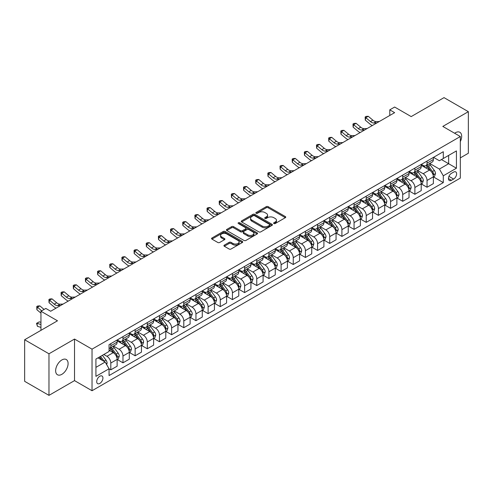 <?xml version="1.0" encoding="UTF-8"?>
<svg xmlns="http://www.w3.org/2000/svg" width="493" height="493" viewBox="0 0 493 493"><rect width="100%" height="100%" fill="white"/><g stroke="black" fill="none" stroke-linecap="round" stroke-linejoin="round"><path stroke-width="0.74" d="M273.868 223.539A0.943 0.548 0 0 0 275.205 223.539L285.355 217.678A1.35 0.783 0 0 0 285.749 217.13A1.35 0.783 0 0 0 285.355 216.575L268.161 206.653A1.35 0.783 0 0 0 266.251 206.653L256.107 212.514A0.943 0.548 0 0 0 255.83 212.896A0.943 0.548 0 0 0 256.107 213.284A0.943 0.548 0 0 0 257.445 213.284L258.757 212.526A4.32 2.496 0 0 1 264.87 212.526L266.3 213.352A4.32 2.496 0 0 1 267.563 215.114A4.32 2.496 0 0 1 266.3 216.883L264.988 217.641A0.943 0.548 0 0 0 264.71 218.023A0.943 0.548 0 0 0 264.988 218.411A0.943 0.548 0 0 0 266.325 218.411L267.637 217.653A4.32 2.496 0 0 1 273.751 217.653L275.18 218.479A4.32 2.496 0 0 1 276.45 220.248A4.32 2.496 0 0 1 275.18 222.01L273.868 222.768A0.943 0.548 0 0 0 273.59 223.156A0.943 0.548 0 0 0 273.868 223.539L273.868 222.768M61.865 374.329A8.806 5.084 120 0 0 67.621 366.57A8.806 5.084 120 0 0 66.272 359.514A8.806 5.084 120 0 0 61.865 359.952A8.806 5.084 120 0 0 56.116 367.71A8.806 5.084 120 0 0 57.465 374.766A8.806 5.084 120 0 0 61.865 374.329M460.32 141.583A8.806 5.084 120 0 0 459.858 132.278A8.806 5.084 120 0 0 455.458 132.716A8.806 5.084 120 0 0 454.638 133.252M99.814 383.431A4.406 2.545 120 0 0 102.692 379.555A4.406 2.545 120 0 0 102.02 376.023A4.406 2.545 120 0 0 99.814 376.239A4.406 2.545 120 0 0 96.942 380.121A4.406 2.545 120 0 0 97.614 383.653A4.406 2.545 120 0 0 99.814 383.431M224.321 245.144A1.35 0.783 0 0 0 223.927 245.693A1.35 0.783 0 0 0 224.321 246.241L229.146 249.027A1.35 0.783 0 0 0 231.057 249.027L242.328 242.519A1.35 0.783 0 0 0 242.722 241.971A1.35 0.783 0 0 0 242.328 241.422L225.135 231.494A1.35 0.783 0 0 0 223.224 231.494L211.953 238.002A1.35 0.783 0 0 0 211.559 238.55A1.35 0.783 0 0 0 211.953 239.105L217.783 242.47A1.35 0.783 0 0 0 219.693 242.47L224.512 239.684A1.35 0.783 0 0 0 224.913 239.13A1.35 0.783 0 0 0 224.512 238.581L221.628 236.911A3.611 2.089 0 0 1 220.568 235.438A3.611 2.089 0 0 1 222.799 233.509A3.611 2.089 0 0 1 226.737 233.959L238.051 240.498A3.611 2.089 0 0 1 239.111 241.971A3.611 2.089 0 0 1 236.88 243.899A3.611 2.089 0 0 1 232.942 243.443L231.057 242.359A1.35 0.783 0 0 0 229.146 242.359L224.321 245.144L224.321 246.241M460.32 157.883L468.35 153.249L468.35 111.677L444.027 97.632L411.187 116.588L394.64 107.043L389.778 109.847L394.64 112.657L50.68 311.243L45.812 308.433L40.95 311.243L40.95 330.347M48.973 353.795L48.973 395.368L74.517 380.621L74.517 339.055L48.973 353.795L24.65 339.751L57.49 320.795L40.95 311.243M74.517 339.055L92.031 349.161L460.32 136.53L460.32 178.102L92.031 390.733L92.031 349.161M468.35 111.677L442.806 126.424L460.32 136.53M258.85 231.883A1.35 0.783 0 0 0 260.76 231.883L272.031 225.375A1.35 0.783 0 0 0 272.426 224.82A1.35 0.783 0 0 0 272.031 224.272L254.838 214.344A1.35 0.783 0 0 0 252.927 214.344L241.656 220.852A1.35 0.783 0 0 0 241.262 221.4A1.35 0.783 0 0 0 241.656 221.955L258.85 231.883M238.741 223.742A0.943 0.548 0 0 1 239.703 223.877L239.703 222.756L257.18 232.844A1.35 0.783 0 0 1 257.574 233.399A1.35 0.783 0 0 1 257.18 233.947L245.908 240.455A1.35 0.783 0 0 1 243.998 240.455L226.805 230.527L231.63 227.766L231.63 226.638L226.805 229.424A1.35 0.783 0 0 0 226.41 229.978A1.35 0.783 0 0 0 226.805 230.527L226.805 229.424M231.63 227.766A1.35 0.783 0 0 1 233.54 227.766L233.54 226.638A1.35 0.783 0 0 0 231.63 226.638M233.54 226.638L240.51 230.669A1.35 0.783 0 0 0 242.42 230.669L245.625 228.82A1.35 0.783 0 0 0 246.019 228.265A1.35 0.783 0 0 0 245.625 227.717L238.365 223.526A0.943 0.548 0 0 1 238.088 223.138A0.943 0.548 0 0 1 238.674 222.633A0.943 0.548 0 0 1 239.703 222.756M48.973 395.368L24.65 381.323L24.65 339.751M453.609 172.094L451.471 173.326A4.264 2.465 120 0 0 448.679 177.086A4.264 2.465 120 0 0 449.333 180.506A4.264 2.465 120 0 0 451.471 180.296L453.609 179.058A4.264 2.465 120 0 0 456.395 175.298A4.264 2.465 120 0 0 455.742 171.884A4.264 2.465 120 0 0 453.609 172.094M433.513 157.347L439.405 160.743L443.293 158.499L443.293 151.702L109.058 344.669L109.058 351.466L95.925 359.052L95.925 376.356L109.058 368.77L109.058 375.567L443.293 182.601L443.293 175.804L439.405 169.062L429.73 163.473M443.293 158.499L456.432 150.913L456.432 168.218L443.293 175.804M74.517 380.621L92.031 390.733M389.778 109.847L389.778 115.467M441.445 159.566L448.648 163.725L448.648 155.406L456.432 150.913M439.405 169.062L448.648 163.725L456.432 168.218M95.925 367.365L105.169 362.028L97.965 357.869M109.058 368.826L110.814 369.836L110.814 363.039A5.503 3.18 -120 0 0 106.919 356.297L103.807 354.498M110.814 369.836L117.137 366.188L117.137 359.391A5.503 3.18 -120 0 0 113.242 352.649L109.058 350.233M117.285 359.526L122.973 362.817L122.973 356.02A5.503 3.18 -120 0 0 119.084 349.278L113.495 346.049M122.973 362.817L129.302 359.163L129.302 352.366A5.503 3.18 -120 0 0 125.407 345.624L117.137 340.848M129.443 352.507L135.137 355.792L135.137 348.995A5.503 3.18 -120 0 0 131.243 342.253L125.66 339.03M135.137 355.792L141.46 352.144L141.46 345.346A5.503 3.18 -120 0 0 137.572 338.605L129.302 333.829M141.608 345.482L147.302 348.773L147.302 341.976A5.503 3.18 -120 0 0 143.408 335.234L137.818 332.005M147.302 348.773L153.625 345.118L153.625 338.321A5.503 3.18 -120 0 0 149.73 331.579L141.46 326.804M153.773 338.463L159.461 341.748L159.461 334.95A5.503 3.18 -120 0 0 155.572 328.209L149.983 324.986M159.461 341.748L165.79 338.099L165.79 331.302A5.503 3.18 -120 0 0 161.895 324.56L153.625 319.784M165.931 331.438L171.626 334.729L171.626 327.931A5.503 3.18 -120 0 0 167.731 321.19L162.148 317.96M171.626 334.729L177.948 331.074L177.948 324.277A5.503 3.18 -120 0 0 174.06 317.535L165.79 312.759M178.096 324.419L183.79 327.703L183.79 320.906A5.503 3.18 -120 0 0 179.896 314.164L174.306 310.941M183.79 327.703L190.113 324.055L190.113 317.258A5.503 3.18 -120 0 0 186.218 310.516L177.948 305.74M190.261 317.393L195.949 320.684L195.949 313.887A5.503 3.18 -120 0 0 192.06 307.145L186.471 303.916M195.949 320.684L202.278 317.03L202.278 310.233A5.503 3.18 -120 0 0 198.383 303.491L190.113 298.715M202.42 310.374L208.114 313.659L208.114 306.862A5.503 3.18 -120 0 0 204.219 300.12L198.636 296.897M208.114 313.659L214.437 310.011L214.437 303.213A5.503 3.18 -120 0 0 210.548 296.472L202.278 291.696M214.584 303.349L220.279 306.64L220.279 299.843A5.503 3.18 -120 0 0 216.384 293.101L210.794 289.872M220.279 306.64L226.601 302.985L226.601 296.188A5.503 3.18 -120 0 0 222.707 289.446L214.437 284.671M226.749 296.33L232.437 299.615L232.437 292.817A5.503 3.18 -120 0 0 228.549 286.076L222.959 282.853M232.437 299.615L238.766 295.966L238.766 289.169A5.503 3.18 -120 0 0 234.871 282.427L226.601 277.651M238.908 289.305L244.602 292.596L244.602 285.798A5.503 3.18 -120 0 0 240.713 279.056L235.124 275.827M244.602 292.596L250.925 288.941L250.925 282.144A5.503 3.18 -120 0 0 247.036 275.402L238.766 270.626M251.073 282.286L256.767 285.57L256.767 278.773A5.503 3.18 -120 0 0 252.872 272.031L247.283 268.808M256.767 285.57L263.089 281.922L263.089 275.125A5.503 3.18 -120 0 0 259.201 268.383L250.925 263.607M263.237 275.26L268.925 278.551L268.925 271.754A5.503 3.18 -120 0 0 265.037 265.012L259.447 261.783M268.925 278.551L275.254 274.897L275.254 268.1A5.503 3.18 -120 0 0 271.36 261.358L263.089 256.582M275.396 268.241L281.09 271.526L281.09 264.729A5.503 3.18 -120 0 0 277.202 257.987L271.612 254.764M281.09 271.526L287.413 267.878L287.413 261.08A5.503 3.18 -120 0 0 283.524 254.339L275.254 249.563M287.561 261.216L293.255 264.507L293.255 257.71A5.503 3.18 -120 0 0 289.36 250.968L283.771 247.739M293.255 264.507L299.578 260.852L299.578 254.055A5.503 3.18 -120 0 0 295.689 247.313L287.413 242.538M299.726 254.197L305.42 257.482L305.42 250.684A5.503 3.18 -120 0 0 301.525 243.943L295.936 240.72M305.42 257.482L311.742 253.833L311.742 247.036A5.503 3.18 -120 0 0 307.848 240.294L299.578 235.518M311.89 247.172L317.578 250.462L317.578 243.665A5.503 3.18 -120 0 0 313.69 236.923L308.1 233.694M317.578 250.462L323.907 246.808L323.907 240.011A5.503 3.18 -120 0 0 320.012 233.269L311.742 228.493M324.049 240.153L329.743 243.437L329.743 236.64A5.503 3.18 -120 0 0 325.848 229.898L320.259 226.675M329.743 243.437L336.066 239.789L336.066 232.992A5.503 3.18 -120 0 0 332.177 226.25L323.907 221.474M336.214 233.127L341.908 236.418L341.908 229.621A5.503 3.18 -120 0 0 338.013 222.879L332.424 219.65M341.908 236.418L348.231 232.764L348.231 225.967A5.503 3.18 -120 0 0 344.336 219.225L336.066 214.449M348.378 226.108L354.066 229.393L354.066 222.596A5.503 3.18 -120 0 0 350.178 215.854L344.589 212.631M354.066 229.393L360.395 225.745L360.395 218.947A5.503 3.18 -120 0 0 356.501 212.206L348.231 207.43M360.537 219.083L366.231 222.374L366.231 215.577A5.503 3.18 -120 0 0 362.337 208.835L356.753 205.606M366.231 222.374L372.554 218.719L372.554 211.922A5.503 3.18 -120 0 0 368.665 205.18L360.395 200.404M372.702 212.064L378.396 215.349L378.396 208.551A5.503 3.18 -120 0 0 374.501 201.81L368.912 198.587M378.396 215.349L384.719 211.7L384.719 204.903A5.503 3.18 -120 0 0 380.824 198.161L372.554 193.385M384.867 205.039L390.555 208.329L390.555 201.532A5.503 3.18 -120 0 0 386.666 194.79L381.077 191.561M390.555 208.329L396.883 204.675L396.883 197.878A5.503 3.18 -120 0 0 392.989 191.136L384.719 186.36M397.025 198.02L402.719 201.304L402.719 194.507A5.503 3.18 -120 0 0 398.825 187.765L393.241 184.542M402.719 201.304L409.042 197.656L409.042 190.859A5.503 3.18 -120 0 0 405.154 184.117L396.883 179.341M409.19 190.994L414.884 194.285L414.884 187.488A5.503 3.18 -120 0 0 410.989 180.746L405.4 177.517M414.884 194.285L421.207 190.631L421.207 183.834A5.503 3.18 -120 0 0 417.312 177.092L409.042 172.316M421.355 183.975L427.043 187.26L427.043 180.463A5.503 3.18 -120 0 0 423.154 173.721L417.565 170.498M427.043 187.26L433.372 183.612L433.372 176.814A5.503 3.18 -120 0 0 429.477 170.073L421.207 165.297M421.355 164.366L423.154 165.408A5.503 3.18 -120 0 0 425.903 165.679A5.503 3.18 -120 0 0 427.043 163.158L427.043 161.082M409.19 171.391L410.989 172.433A5.503 3.18 -120 0 0 413.744 172.704A5.503 3.18 -120 0 0 414.884 170.184L414.884 168.107M397.025 178.411L398.825 179.452A5.503 3.18 -120 0 0 401.579 179.723A5.503 3.18 -120 0 0 402.719 177.203L402.719 175.126M384.867 185.436L386.666 186.477A5.503 3.18 -120 0 0 389.415 186.748A5.503 3.18 -120 0 0 390.555 184.228L390.555 182.151M372.702 192.455L374.501 193.496A5.503 3.18 -120 0 0 377.256 193.767A5.503 3.18 -120 0 0 378.396 191.247L378.396 189.17M360.537 199.48L362.337 200.522A5.503 3.18 -120 0 0 365.091 200.793A5.503 3.18 -120 0 0 366.231 198.272L366.231 196.196M348.378 206.499L350.178 207.541A5.503 3.18 -120 0 0 352.926 207.812A5.503 3.18 -120 0 0 354.066 205.291L354.066 203.215M336.214 213.524L338.013 214.566A5.503 3.18 -120 0 0 340.768 214.837A5.503 3.18 -120 0 0 341.908 212.317L341.908 210.24M324.049 220.544L325.848 221.585A5.503 3.18 -120 0 0 328.603 221.856A5.503 3.18 -120 0 0 329.743 219.336L329.743 217.259M311.89 227.569L313.69 228.61A5.503 3.18 -120 0 0 316.438 228.881A5.503 3.18 -120 0 0 317.578 226.361L317.578 224.284M299.726 234.588L301.525 235.629A5.503 3.18 -120 0 0 304.28 235.9A5.503 3.18 -120 0 0 305.42 233.38L305.42 231.303M287.561 241.613L289.36 242.655A5.503 3.18 -120 0 0 292.115 242.926A5.503 3.18 -120 0 0 293.255 240.405L293.255 238.329M275.396 248.632L277.202 249.674A5.503 3.18 -120 0 0 279.95 249.945A5.503 3.18 -120 0 0 281.09 247.424L281.09 245.348M263.237 255.657L265.037 256.699A5.503 3.18 -120 0 0 267.785 256.97A5.503 3.18 -120 0 0 268.925 254.45L268.925 252.373M251.073 262.677L252.872 263.718A5.503 3.18 -120 0 0 255.627 263.989A5.503 3.18 -120 0 0 256.767 261.469L256.767 259.392M238.908 269.702L240.713 270.743A5.503 3.18 -120 0 0 243.462 271.014A5.503 3.18 -120 0 0 244.602 268.494L244.602 266.417M226.749 276.721L228.549 277.762A5.503 3.18 -120 0 0 231.297 278.034A5.503 3.18 -120 0 0 232.437 275.513L232.437 273.436M214.584 283.746L216.384 284.788A5.503 3.18 -120 0 0 219.138 285.059A5.503 3.18 -120 0 0 220.279 282.538L220.279 280.462M202.42 290.765L204.219 291.807A5.503 3.18 -120 0 0 206.974 292.078A5.503 3.18 -120 0 0 208.114 289.557L208.114 287.481M190.261 297.79L192.06 298.832A5.503 3.18 -120 0 0 194.809 299.103A5.503 3.18 -120 0 0 195.949 296.583L195.949 294.506M178.096 304.81L179.896 305.851A5.503 3.18 -120 0 0 182.65 306.122A5.503 3.18 -120 0 0 183.79 303.602L183.79 301.525M165.931 311.835L167.731 312.876A5.503 3.18 -120 0 0 170.486 313.147A5.503 3.18 -120 0 0 171.626 310.627L171.626 308.55M153.773 318.854L155.572 319.895A5.503 3.18 -120 0 0 158.321 320.167A5.503 3.18 -120 0 0 159.461 317.646L159.461 315.569M141.608 325.879L143.408 326.921A5.503 3.18 -120 0 0 146.162 327.192A5.503 3.18 -120 0 0 147.302 324.671L147.302 322.595M129.443 332.898L131.243 333.94A5.503 3.18 -120 0 0 133.997 334.211A5.503 3.18 -120 0 0 135.137 331.69L135.137 329.614M117.285 339.923L119.084 340.959A5.503 3.18 -120 0 0 121.833 341.236A5.503 3.18 -120 0 0 122.973 338.716L122.973 336.639M433.513 176.95L443.293 182.601M425.903 165.679L432.232 162.031A5.503 3.18 -120 0 0 433.372 159.51L433.372 157.433M413.744 172.704L420.067 169.05A5.503 3.18 -120 0 0 421.207 166.529L421.207 164.452M401.579 179.723L407.902 176.075A5.503 3.18 -120 0 0 409.042 173.554L409.042 171.478M389.415 186.748L395.743 183.094A5.503 3.18 -120 0 0 396.883 180.574L396.883 178.497M377.256 193.767L383.579 190.119A5.503 3.18 -120 0 0 384.719 187.599L384.719 185.522M365.091 200.793L371.414 197.138A5.503 3.18 -120 0 0 372.554 194.618L372.554 192.541M352.926 207.812L359.255 204.164A5.503 3.18 -120 0 0 360.395 201.643L360.395 199.566M340.768 214.837L347.09 211.183A5.503 3.18 -120 0 0 348.231 208.662L348.231 206.585M328.603 221.856L334.926 218.208A5.503 3.18 -120 0 0 336.066 215.688L336.066 213.611M316.438 228.881L322.767 225.227A5.503 3.18 -120 0 0 323.907 222.707L323.907 220.63M304.28 235.9L310.602 232.252A5.503 3.18 -120 0 0 311.742 229.732L311.742 227.655M292.115 242.926L298.438 239.271A5.503 3.18 -120 0 0 299.578 236.751L299.578 234.674M279.95 249.945L286.273 246.297A5.503 3.18 -120 0 0 287.413 243.776L287.413 241.699M267.785 256.97L274.114 253.316A5.503 3.18 -120 0 0 275.254 250.795L275.254 248.719M255.627 263.989L261.949 260.341A5.503 3.18 -120 0 0 263.089 257.821L263.089 255.744M243.462 271.014L249.785 267.36A5.503 3.18 -120 0 0 250.925 264.84L250.925 262.763M231.297 278.034L237.626 274.385A5.503 3.18 -120 0 0 238.766 271.865L238.766 269.788M219.138 285.059L225.461 281.404A5.503 3.18 -120 0 0 226.601 278.884L226.601 276.807M206.974 292.078L213.296 288.43A5.503 3.18 -120 0 0 214.437 285.909L214.437 283.832M194.809 299.103L201.138 295.449A5.503 3.18 -120 0 0 202.278 292.928L202.278 290.852M182.65 306.122L188.973 302.474A5.503 3.18 -120 0 0 190.113 299.954L190.113 297.877M170.486 313.147L176.808 309.493A5.503 3.18 -120 0 0 177.948 306.973L177.948 304.896M158.321 320.167L164.65 316.518A5.503 3.18 -120 0 0 165.79 313.998L165.79 311.921M146.162 327.192L152.485 323.537A5.503 3.18 -120 0 0 153.625 321.017L153.625 318.94M133.997 334.211L140.32 330.563A5.503 3.18 -120 0 0 141.46 328.042L141.46 325.965M121.833 341.236L128.162 337.582A5.503 3.18 -120 0 0 129.302 335.061L129.302 332.985M109.058 348.477A5.503 3.18 -120 0 0 109.674 348.255L115.997 344.607A5.503 3.18 -120 0 0 117.137 342.087L117.137 340.004M109.674 348.255A5.503 3.18 -120 0 0 110.814 345.735L110.814 343.658M105.169 362.028L109.058 368.77M274.25 223.674L275.18 223.132A4.32 2.496 0 0 0 276.45 221.369L276.45 220.248M267.563 215.114L267.563 216.242A4.32 2.496 0 0 1 266.3 218.005L265.363 218.547M285.336 217.69L268.161 207.775A1.35 0.783 0 0 0 266.251 207.775L256.483 213.42M272.013 225.381L254.838 215.466A1.35 0.783 0 0 0 252.927 215.466L241.675 221.967M269.64 225.209A0.943 0.548 0 0 0 269.917 224.82A0.943 0.548 0 0 0 269.64 224.438L254.554 215.724A0.943 0.548 0 0 0 253.217 215.724L251.831 216.526A4.32 2.496 0 0 0 250.567 218.288A4.32 2.496 0 0 0 251.831 220.051L262.147 226.01A4.32 2.496 0 0 0 268.26 226.01L269.64 225.209L269.64 226.33A0.943 0.548 0 0 0 269.917 225.948L269.917 224.82M250.567 218.288L250.567 219.41A4.32 2.496 0 0 0 251.831 221.178L251.831 220.051M269.64 226.33L268.26 227.131A4.32 2.496 0 0 1 262.147 227.131L251.831 221.178M233.54 227.766L240.51 231.79A1.35 0.783 0 0 0 242.42 231.79L245.625 229.941A1.35 0.783 0 0 0 246.019 229.393L246.019 228.265M239.703 223.877L257.161 233.959M247.745 234.841A3.611 2.089 0 0 0 251.683 235.297A3.611 2.089 0 0 0 253.913 233.368A3.611 2.089 0 0 0 252.86 231.895L248.873 229.59A1.35 0.783 0 0 0 246.962 229.59L243.758 231.439A1.35 0.783 0 0 0 243.363 231.987A1.35 0.783 0 0 0 243.758 232.542L247.745 234.841L247.745 235.968A3.611 2.089 0 0 0 251.683 236.418A3.611 2.089 0 0 0 253.913 234.489L253.913 233.368M243.363 231.987L243.363 233.115A1.35 0.783 0 0 0 243.758 233.664L243.758 232.542M247.745 235.968L243.758 233.664M239.111 241.971L239.111 243.092A3.611 2.089 0 0 1 236.88 245.021A3.611 2.089 0 0 1 232.942 244.571L231.057 243.48A1.35 0.783 0 0 0 229.146 243.48L224.34 246.254M220.568 235.438L220.568 236.56A3.611 2.089 0 0 0 221.628 238.033L221.628 236.911M224.512 238.581L224.512 239.684L221.628 238.033M242.309 242.531L225.135 232.616A1.35 0.783 0 0 0 223.224 232.616L211.972 239.111L211.953 238.002M433.372 177.036L434.536 176.365L435.51 173.554A3.648 2.108 -120 0 0 434.345 170.449L430.371 165.143A10.526 6.076 -120 0 0 429.224 163.768M425.268 167.638A10.526 6.076 -120 0 0 423.111 165.383M433.039 174.805L433.544 173.709A3.648 2.108 -120 0 0 432.497 171.515L428.522 166.209A10.526 6.076 -120 0 0 427.376 164.835M426.396 165.401A8.738 5.047 60 0 1 427.825 167.028L431.19 171.521M426.205 165.506A10.526 6.076 60 0 1 427.357 166.88L429.995 170.412M376.855 122.923L373.793 123.01A6.877 3.975 60 0 1 370.453 121.586L365.818 117.685L365.276 120.113L369.91 124.008A10.322 5.959 -120 0 0 372.301 125.555M379.29 121.524L376.227 121.605A6.877 3.975 60 0 1 372.887 120.181L368.246 116.28L365.818 117.685L365.153 116.958L366.12 116.397L368.246 116.28M365.276 120.113L365.153 116.958M421.207 184.062L422.372 183.384L423.345 180.574A3.648 2.108 -120 0 0 422.181 177.474L418.206 172.162A10.526 6.076 -120 0 0 417.06 170.788M413.103 174.664A10.526 6.076 -120 0 0 410.952 172.408M420.874 181.825L421.379 180.734A3.648 2.108 -120 0 0 420.332 178.54L416.357 173.234A10.526 6.076 -120 0 0 415.211 171.854M414.231 172.421A8.738 5.047 60 0 1 415.667 174.054L419.032 178.54M414.04 172.532A10.526 6.076 60 0 1 415.192 173.906L417.836 177.431M409.042 191.081L410.213 190.409L411.187 187.599A3.648 2.108 -120 0 0 410.022 184.493L406.047 179.187A10.526 6.076 -120 0 0 404.895 177.813M400.945 181.683A10.526 6.076 -120 0 0 398.788 179.427M408.709 188.85L409.215 187.753A3.648 2.108 -120 0 0 408.173 185.559L404.198 180.253A10.526 6.076 -120 0 0 403.046 178.879M402.066 179.446A8.738 5.047 60 0 1 403.502 181.073L406.867 185.565M401.881 179.551A10.526 6.076 60 0 1 403.027 180.925L405.671 184.456M396.883 198.106L398.048 197.428L399.022 194.618A3.648 2.108 -120 0 0 397.857 191.518L393.882 186.206A10.526 6.076 -120 0 0 392.736 184.832M388.78 188.708A10.526 6.076 -120 0 0 386.623 186.453M396.551 195.869L397.05 194.778A3.648 2.108 -120 0 0 396.008 192.584L392.034 187.272A10.526 6.076 -120 0 0 390.887 185.898M389.908 186.465A8.738 5.047 60 0 1 391.337 188.098L394.702 192.584M389.716 186.576A10.526 6.076 60 0 1 390.863 187.95L393.506 191.475M364.697 129.949L361.628 130.035A6.877 3.975 60 0 1 358.288 128.605L353.654 124.711L353.111 127.132L357.752 131.033A10.322 5.959 -120 0 0 360.143 132.58M367.125 128.544L364.062 128.63A6.877 3.975 60 0 1 360.722 127.2L356.088 123.305L353.654 124.711L352.988 123.977L353.962 123.416L356.088 123.305M353.111 127.132L352.988 123.977M352.532 136.968L349.463 137.054A6.877 3.975 60 0 1 346.129 135.63L341.489 131.73L340.946 134.158L345.587 138.052A10.322 5.959 -120 0 0 347.978 139.599M354.966 135.563L351.897 135.649A6.877 3.975 60 0 1 348.557 134.225L343.923 130.325L341.489 131.73L340.823 131.002L341.797 130.442L343.923 130.325M340.946 134.158L340.823 131.002M340.367 143.993L337.304 144.079A6.877 3.975 60 0 1 333.964 142.65L329.324 138.755L328.788 141.177L333.422 145.078A10.322 5.959 -120 0 0 335.813 146.624M342.801 142.588L339.732 142.674A6.877 3.975 60 0 1 336.399 141.244L331.758 137.35L329.324 138.755L328.658 138.022L329.632 137.461L331.758 137.35M328.788 141.177L328.658 138.022M384.719 205.125L385.883 204.453L386.857 201.643A3.648 2.108 -120 0 0 385.692 198.537L381.718 193.231A10.526 6.076 -120 0 0 380.571 191.857M376.615 195.727A10.526 6.076 -120 0 0 374.464 193.472M384.386 202.894L384.891 201.797A3.648 2.108 -120 0 0 383.844 199.603L379.869 194.297A10.526 6.076 -120 0 0 378.723 192.923M377.743 193.49A8.738 5.047 60 0 1 379.179 195.117L382.543 199.61M377.552 193.595A10.526 6.076 60 0 1 378.704 194.969L381.348 198.5M328.209 151.012L325.14 151.098A6.877 3.975 60 0 1 321.8 149.675L317.165 145.774L316.623 148.202L321.263 152.097A10.322 5.959 -120 0 0 323.654 153.643M330.637 149.607L327.574 149.693A6.877 3.975 60 0 1 324.234 148.27L319.6 144.369L317.165 145.774L316.5 145.047L317.474 144.486L319.6 144.369M316.623 148.202L316.5 145.047M372.554 212.15L373.725 211.472L374.698 208.662A3.648 2.108 -120 0 0 373.534 205.556L369.559 200.25A10.526 6.076 -120 0 0 368.407 198.876M364.456 202.752A10.526 6.076 -120 0 0 362.3 200.497M372.221 209.913L372.726 208.822A3.648 2.108 -120 0 0 371.685 206.629L367.71 201.317A10.526 6.076 -120 0 0 366.558 199.942M365.578 200.509A8.738 5.047 60 0 1 367.014 202.142L370.379 206.629M365.393 200.62A10.526 6.076 60 0 1 366.539 201.994L369.183 205.519M360.395 219.169L361.56 218.498L362.534 215.688A3.648 2.108 -120 0 0 361.369 212.582L357.394 207.276A10.526 6.076 -120 0 0 356.248 205.901M352.292 209.771A10.526 6.076 -120 0 0 350.135 207.516M360.063 216.938L360.562 215.842A3.648 2.108 -120 0 0 359.52 213.648L355.545 208.342A10.526 6.076 -120 0 0 354.399 206.968M353.419 207.535A8.738 5.047 60 0 1 354.849 209.161L358.214 213.654M353.228 207.639A10.526 6.076 60 0 1 354.375 209.014L357.018 212.545M348.231 226.195L349.395 225.517L350.369 222.707A3.648 2.108 -120 0 0 349.204 219.601L345.229 214.295A10.526 6.076 -120 0 0 344.083 212.921M340.127 216.797A10.526 6.076 -120 0 0 337.97 214.541M347.898 223.958L348.403 222.867A3.648 2.108 -120 0 0 347.355 220.673L343.381 215.361A10.526 6.076 -120 0 0 342.234 213.987M341.255 214.554A8.738 5.047 60 0 1 342.69 216.187L346.055 220.673M341.064 214.665A10.526 6.076 60 0 1 342.216 216.039L344.86 219.564M336.066 233.214L337.237 232.542L338.21 229.732A3.648 2.108 -120 0 0 337.046 226.626L333.071 221.32A10.526 6.076 -120 0 0 331.918 219.946M327.968 223.816A10.526 6.076 -120 0 0 325.811 221.56M335.733 230.983L336.238 229.886A3.648 2.108 -120 0 0 335.197 227.692L331.222 222.386A10.526 6.076 -120 0 0 330.07 221.012M329.09 221.579A8.738 5.047 60 0 1 330.526 223.206L333.89 227.698M328.905 221.684A10.526 6.076 60 0 1 330.051 223.058L332.695 226.589M323.907 240.239L325.072 239.561L326.046 236.751A3.648 2.108 -120 0 0 324.881 233.645L320.906 228.339A10.526 6.076 -120 0 0 319.754 226.965M315.803 230.841A10.526 6.076 -120 0 0 313.647 228.586M323.574 238.002L324.074 236.911A3.648 2.108 -120 0 0 323.032 234.717L319.057 229.405A10.526 6.076 -120 0 0 317.905 228.031M316.925 228.598A8.738 5.047 60 0 1 318.361 230.231L321.726 234.717M316.74 228.709A10.526 6.076 60 0 1 317.886 230.083L320.53 233.608M316.044 158.037L312.975 158.124A6.877 3.975 60 0 1 309.641 156.694L305.001 152.799L304.458 155.221L309.099 159.122A10.322 5.959 -120 0 0 311.49 160.669M318.478 156.632L315.409 156.719A6.877 3.975 60 0 1 312.069 155.289L307.435 151.394L305.001 152.799L304.335 152.066L305.309 151.505L307.435 151.394M304.458 155.221L304.335 152.066M303.879 165.056L300.816 165.143A6.877 3.975 60 0 1 297.476 163.719L292.836 159.818L292.3 162.246L296.934 166.141A10.322 5.959 -120 0 0 299.325 167.688M306.313 163.651L303.244 163.738A6.877 3.975 60 0 1 299.91 162.314L295.27 158.413L292.836 159.818L292.17 159.091L293.144 158.524L295.27 158.413M292.3 162.246L292.17 159.091M291.72 172.082L288.651 172.168A6.877 3.975 60 0 1 285.311 170.738L280.677 166.844L280.135 169.265L284.775 173.166A10.322 5.959 -120 0 0 287.166 174.707M294.148 170.677L291.086 170.763A6.877 3.975 60 0 1 287.746 169.333L283.105 165.438L280.677 166.844L280.012 166.11L280.985 165.549L283.105 165.438M280.135 169.265L280.012 166.11M279.556 179.101L276.487 179.187A6.877 3.975 60 0 1 273.153 177.763L268.512 173.863L267.97 176.291L272.611 180.185A10.322 5.959 -120 0 0 275.002 181.732M281.99 177.696L278.921 177.782A6.877 3.975 60 0 1 275.581 176.358L270.947 172.458L268.512 173.863L267.847 173.135L268.821 172.568L270.947 172.458M267.97 176.291L267.847 173.135M267.391 186.126L264.328 186.212A6.877 3.975 60 0 1 260.988 184.783L256.348 180.888L255.812 183.31L260.446 187.211A10.322 5.959 -120 0 0 262.837 188.751M269.825 184.721L266.756 184.807A6.877 3.975 60 0 1 263.422 183.378L258.782 179.483L256.348 180.888L255.682 180.155L256.656 179.594L258.782 179.483M255.812 183.31L255.682 180.155M311.742 247.258L312.907 246.586L313.881 243.776A3.648 2.108 -120 0 0 312.716 240.67L308.741 235.364A10.526 6.076 -120 0 0 307.595 233.99M303.639 237.86A10.526 6.076 -120 0 0 301.482 235.605M311.41 245.027L311.915 243.93A3.648 2.108 -120 0 0 310.867 241.736L306.892 236.43A10.526 6.076 -120 0 0 305.746 235.056M304.766 235.623A8.738 5.047 60 0 1 306.202 237.25L309.567 241.743M304.575 235.728A10.526 6.076 60 0 1 305.728 237.102L308.371 240.633M255.232 193.145L252.163 193.231A6.877 3.975 60 0 1 248.823 191.808L244.189 187.907L243.647 190.335L248.287 194.23A10.322 5.959 -120 0 0 250.678 195.776M257.66 191.74L254.598 191.826A6.877 3.975 60 0 1 251.257 190.403L246.617 186.502L244.189 187.907L243.524 187.18L244.497 186.613L246.617 186.502M243.647 190.335L243.524 187.18M299.578 254.283L300.748 253.605L301.716 250.795A3.648 2.108 -120 0 0 300.557 247.689L296.576 242.383A10.526 6.076 -120 0 0 295.43 241.009M291.474 244.885A10.526 6.076 -120 0 0 289.323 242.63M299.245 252.046L299.75 250.955A3.648 2.108 -120 0 0 298.709 248.762L294.728 243.45A10.526 6.076 -120 0 0 293.581 242.075M292.602 242.642A8.738 5.047 60 0 1 294.038 244.275L297.402 248.762M292.417 242.753A10.526 6.076 60 0 1 293.563 244.127L296.207 247.652M243.067 200.17L239.999 200.257A6.877 3.975 60 0 1 236.665 198.827L232.024 194.932L231.482 197.354L236.122 201.255A10.322 5.959 -120 0 0 238.513 202.796M245.502 198.765L242.433 198.852A6.877 3.975 60 0 1 239.093 197.422L234.458 193.527L232.024 194.932L231.359 194.199L232.332 193.638L234.458 193.527M231.482 197.354L231.359 194.199M287.413 261.302L288.584 260.631L289.557 257.821A3.648 2.108 -120 0 0 288.393 254.715L284.418 249.409A10.526 6.076 -120 0 0 283.265 248.034M279.315 251.905A10.526 6.076 -120 0 0 277.158 249.649M287.086 259.071L287.585 257.975A3.648 2.108 -120 0 0 286.544 255.781L282.569 250.475A10.526 6.076 -120 0 0 281.417 249.101M280.437 249.668A8.738 5.047 60 0 1 281.873 251.294L285.237 255.787M280.252 249.772A10.526 6.076 60 0 1 281.398 251.147L284.042 254.678M230.903 207.189L227.84 207.276A6.877 3.975 60 0 1 224.5 205.852L219.86 201.951L219.323 204.379L223.958 208.274A10.322 5.959 -120 0 0 226.349 209.821M233.337 205.784L230.268 205.871A6.877 3.975 60 0 1 226.934 204.447L222.294 200.546L219.86 201.951L219.194 201.224L220.168 200.657L222.294 200.546M219.323 204.379L219.194 201.224M275.254 268.328L276.419 267.65L277.393 264.84A3.648 2.108 -120 0 0 276.228 261.734L272.253 256.428A10.526 6.076 -120 0 0 271.107 255.054M267.151 258.93A10.526 6.076 -120 0 0 264.994 256.674M274.921 266.091L275.427 265A3.648 2.108 -120 0 0 274.379 262.806L270.404 257.494A10.526 6.076 -120 0 0 269.258 256.12M268.278 256.687A8.738 5.047 60 0 1 269.714 258.32L273.073 262.806M268.087 256.798A10.526 6.076 60 0 1 269.24 258.172L271.883 261.697M218.744 214.215L215.675 214.301A6.877 3.975 60 0 1 212.335 212.871L207.701 208.977L207.159 211.398L211.793 215.299A10.322 5.959 -120 0 0 214.19 216.84M221.172 212.81L218.109 212.896A6.877 3.975 60 0 1 214.769 211.466L210.129 207.571L207.701 208.977L207.035 208.243L208.009 207.682L210.129 207.571M207.159 211.398L207.035 208.243M263.089 275.347L264.26 274.675L265.228 271.865A3.648 2.108 -120 0 0 264.069 268.759L260.088 263.453A10.526 6.076 -120 0 0 258.942 262.079M254.986 265.949A10.526 6.076 -120 0 0 252.835 263.693M262.757 273.116L263.262 272.019A3.648 2.108 -120 0 0 262.221 269.825L258.24 264.519A10.526 6.076 -120 0 0 257.093 263.145M256.113 263.712A8.738 5.047 60 0 1 257.549 265.339L260.914 269.831M255.929 263.817A10.526 6.076 60 0 1 257.075 265.191L259.719 268.722M206.579 221.234L203.51 221.32A6.877 3.975 60 0 1 200.17 219.896L195.536 215.996L194.994 218.424L199.634 222.318A10.322 5.959 -120 0 0 202.025 223.865M209.014 219.829L205.945 219.915A6.877 3.975 60 0 1 202.605 218.491L197.97 214.591L195.536 215.996L194.871 215.268L195.844 214.701L197.97 214.591M194.994 218.424L194.871 215.268M250.925 282.372L252.096 281.694L253.069 278.884A3.648 2.108 -120 0 0 251.905 275.778L247.93 270.472A10.526 6.076 -120 0 0 246.777 269.098M242.827 272.974A10.526 6.076 -120 0 0 240.67 270.719M250.598 280.135L251.097 279.044A3.648 2.108 -120 0 0 250.056 276.85L246.081 271.538A10.526 6.076 -120 0 0 244.929 270.164M243.949 270.731A8.738 5.047 60 0 1 245.385 272.364L248.749 276.85M243.764 270.842A10.526 6.076 60 0 1 244.91 272.216L247.554 275.741M194.415 228.259L191.352 228.345A6.877 3.975 60 0 1 188.012 226.916L183.371 223.021L182.835 225.443L187.469 229.344A10.322 5.959 -120 0 0 189.86 230.884M196.849 226.854L193.78 226.94A6.877 3.975 60 0 1 190.446 225.511L185.806 221.616L183.371 223.021L182.706 222.288L183.679 221.727L185.806 221.616M182.835 225.443L182.706 222.288M238.766 289.391L239.931 288.719L240.904 285.909A3.648 2.108 -120 0 0 239.74 282.803L235.765 277.497A10.526 6.076 -120 0 0 234.619 276.123M230.662 279.993A10.526 6.076 -120 0 0 228.505 277.738M238.433 287.16L238.939 286.063A3.648 2.108 -120 0 0 237.891 283.869L233.916 278.563A10.526 6.076 -120 0 0 232.77 277.189M231.79 277.75A8.738 5.047 60 0 1 233.22 279.383L236.585 283.876M231.599 277.861A10.526 6.076 60 0 1 232.751 279.235L235.389 282.766M226.601 296.416L227.772 295.738L228.74 292.928A3.648 2.108 -120 0 0 227.581 289.822L223.6 284.516A10.526 6.076 -120 0 0 222.454 283.142M218.498 287.018A10.526 6.076 -120 0 0 216.347 284.763M226.269 294.179L226.774 293.089A3.648 2.108 -120 0 0 225.732 290.895L221.751 285.583A10.526 6.076 -120 0 0 220.605 284.208M219.625 284.775A8.738 5.047 60 0 1 221.061 286.408L224.426 290.895M219.44 284.886A10.526 6.076 60 0 1 220.587 286.26L223.23 289.785M214.437 303.435L215.607 302.764L216.581 299.954A3.648 2.108 -120 0 0 215.416 296.848L211.442 291.542A10.526 6.076 -120 0 0 210.289 290.167M206.339 294.038A10.526 6.076 -120 0 0 204.182 291.782M214.104 301.205L214.609 300.108A3.648 2.108 -120 0 0 213.568 297.914L209.593 292.608A10.526 6.076 -120 0 0 208.44 291.234M207.461 291.794A8.738 5.047 60 0 1 208.896 293.427L212.261 297.92M207.276 291.905A10.526 6.076 60 0 1 208.422 293.28L211.066 296.811M202.278 310.461L203.443 309.783L204.416 306.973A3.648 2.108 -120 0 0 203.252 303.867L199.277 298.561A10.526 6.076 -120 0 0 198.131 297.187M194.174 301.063A10.526 6.076 -120 0 0 192.017 298.807M201.945 308.224L202.45 307.133A3.648 2.108 -120 0 0 201.403 304.939L197.428 299.627A10.526 6.076 -120 0 0 196.282 298.253M195.302 298.82A8.738 5.047 60 0 1 196.732 300.453L200.096 304.939M195.111 298.931A10.526 6.076 60 0 1 196.263 300.305L198.901 303.83M190.113 317.48L191.278 316.808L192.252 313.998A3.648 2.108 -120 0 0 191.087 310.892L187.112 305.586A10.526 6.076 -120 0 0 185.966 304.212M182.009 308.082A10.526 6.076 -120 0 0 179.859 305.826M189.78 315.249L190.286 314.152A3.648 2.108 -120 0 0 189.238 311.958L185.263 306.652A10.526 6.076 -120 0 0 184.117 305.278M183.137 305.839A8.738 5.047 60 0 1 184.573 307.472L187.938 311.964M182.946 305.95A10.526 6.076 60 0 1 184.099 307.324L186.742 310.855M177.948 324.505L179.119 323.827L180.093 321.017A3.648 2.108 -120 0 0 178.928 317.911L174.953 312.605A10.526 6.076 -120 0 0 173.801 311.231M169.851 315.107A10.526 6.076 -120 0 0 167.694 312.852M177.616 322.268L178.121 321.177A3.648 2.108 -120 0 0 177.079 318.983L173.105 313.671A10.526 6.076 -120 0 0 171.952 312.297M170.972 312.864A8.738 5.047 60 0 1 172.408 314.497L175.773 318.983M170.788 312.975A10.526 6.076 60 0 1 171.934 314.349L174.577 317.874M165.79 331.524L166.954 330.852L167.928 328.042A3.648 2.108 -120 0 0 166.763 324.936L162.789 319.63A10.526 6.076 -120 0 0 161.642 318.25M157.686 322.126A10.526 6.076 -120 0 0 155.529 319.871M165.457 329.293L165.956 328.196A3.648 2.108 -120 0 0 164.915 326.002L160.94 320.696A10.526 6.076 -120 0 0 159.794 319.322M158.814 319.883A8.738 5.047 60 0 1 160.243 321.516L163.608 326.009M158.623 319.994A10.526 6.076 60 0 1 159.769 321.368L162.413 324.899M153.625 338.549L154.79 337.871L155.763 335.061A3.648 2.108 -120 0 0 154.599 331.955L150.624 326.649A10.526 6.076 -120 0 0 149.478 325.275M145.521 329.151A10.526 6.076 -120 0 0 143.371 326.896M153.292 336.312L153.798 335.222A3.648 2.108 -120 0 0 152.75 333.028L148.775 327.716A10.526 6.076 -120 0 0 147.629 326.341M146.649 326.908A8.738 5.047 60 0 1 148.085 328.541L151.45 333.028M146.458 327.019A10.526 6.076 60 0 1 147.61 328.393L150.254 331.918M182.25 235.278L179.187 235.364A6.877 3.975 60 0 1 175.847 233.941L171.213 230.04L170.67 232.468L175.305 236.363A10.322 5.959 -120 0 0 177.702 237.909M184.684 233.873L181.621 233.959A6.877 3.975 60 0 1 178.281 232.536L173.641 228.635L171.213 230.04L170.547 229.313L171.515 228.746L173.641 228.635M170.67 232.468L170.547 229.313M170.091 242.303L167.022 242.39A6.877 3.975 60 0 1 163.682 240.96L159.048 237.065L158.506 239.487L163.146 243.388A10.322 5.959 -120 0 0 165.537 244.929M172.525 240.898L169.456 240.985A6.877 3.975 60 0 1 166.116 239.555L161.482 235.66L159.048 237.065L158.382 236.332L159.356 235.771L161.482 235.66M158.506 239.487L158.382 236.332M157.926 249.322L154.857 249.409A6.877 3.975 60 0 1 151.524 247.985L146.883 244.084L146.347 246.512L150.981 250.407A10.322 5.959 -120 0 0 153.372 251.954M160.361 247.917L157.292 248.004A6.877 3.975 60 0 1 153.952 246.58L149.317 242.679L146.883 244.084L146.218 243.357L147.191 242.79L149.317 242.679M146.347 246.512L146.218 243.357M145.762 256.348L142.699 256.434A6.877 3.975 60 0 1 139.359 255.004L134.725 251.11L134.182 253.531L138.816 257.432A10.322 5.959 -120 0 0 141.208 258.973M148.196 254.943L145.133 255.029A6.877 3.975 60 0 1 141.793 253.599L137.153 249.704L134.725 251.11L134.059 250.376L135.027 249.815L137.153 249.704M134.182 253.531L134.059 250.376M133.603 263.367L130.534 263.453A6.877 3.975 60 0 1 127.194 262.029L122.56 258.129L122.017 260.557L126.658 264.451A10.322 5.959 -120 0 0 129.049 265.998M136.031 261.962L132.968 262.048A6.877 3.975 60 0 1 129.628 260.624L124.994 256.724L122.56 258.129L121.894 257.401L122.868 256.835L124.994 256.724M122.017 260.557L121.894 257.401M121.438 270.392L118.369 270.478A6.877 3.975 60 0 1 115.035 269.049L110.395 265.154L109.853 267.576L114.493 271.477A10.322 5.959 -120 0 0 116.884 273.017M123.872 268.987L120.803 269.073A6.877 3.975 60 0 1 117.463 267.644L112.829 263.749L110.395 265.154L109.729 264.421L110.703 263.86L112.829 263.749M109.853 267.576L109.729 264.421M109.273 277.411L106.211 277.497A6.877 3.975 60 0 1 102.871 276.074L98.23 272.173L97.694 274.601L102.328 278.496A10.322 5.959 -120 0 0 104.719 280.042M111.708 276.006L108.639 276.092A6.877 3.975 60 0 1 105.305 274.669L100.664 270.768L98.23 272.173L97.565 271.446L98.538 270.879L100.664 270.768M97.694 274.601L97.565 271.446M97.115 284.436L94.046 284.523A6.877 3.975 60 0 1 90.706 283.093L86.072 279.198L85.529 281.62L90.17 285.521A10.322 5.959 -120 0 0 92.561 287.062M99.543 283.031L96.48 283.118A6.877 3.975 60 0 1 93.14 281.688L88.506 277.793L86.072 279.198L85.406 278.465L86.38 277.904L88.506 277.793M85.529 281.62L85.406 278.465M141.46 345.568L142.631 344.897L143.605 342.087A3.648 2.108 -120 0 0 142.44 338.981L138.465 333.675A10.526 6.076 -120 0 0 137.313 332.294M133.363 336.171A10.526 6.076 -120 0 0 131.206 333.915M141.127 343.338L141.633 342.241A3.648 2.108 -120 0 0 140.591 340.047L136.616 334.741A10.526 6.076 -120 0 0 135.464 333.367M134.484 333.927A8.738 5.047 60 0 1 135.92 335.56L139.285 340.053M134.299 334.038A10.526 6.076 60 0 1 135.446 335.413L138.089 338.944M84.95 291.455L81.881 291.542A6.877 3.975 60 0 1 78.547 290.118L73.907 286.217L73.365 288.645L78.005 292.54A10.322 5.959 -120 0 0 80.396 294.087M87.384 290.05L84.315 290.137A6.877 3.975 60 0 1 80.975 288.713L76.341 284.812L73.907 286.217L73.241 285.49L74.215 284.923L76.341 284.812M73.365 288.645L73.241 285.49M129.302 352.594L130.466 351.916L131.44 349.106A3.648 2.108 -120 0 0 130.275 346L126.3 340.694A10.526 6.076 -120 0 0 125.154 339.32M121.198 343.196A10.526 6.076 -120 0 0 119.041 340.94M128.969 350.357L129.468 349.266A3.648 2.108 -120 0 0 128.427 347.072L124.452 341.76A10.526 6.076 -120 0 0 123.305 340.386M122.326 340.953A8.738 5.047 60 0 1 123.755 342.586L127.12 347.072M122.135 341.064A10.526 6.076 60 0 1 123.281 342.438L125.925 345.963M72.785 298.481L69.723 298.567A6.877 3.975 60 0 1 66.382 297.137L61.742 293.243L61.206 295.664L65.84 299.565A10.322 5.959 -120 0 0 68.231 301.106M75.219 297.076L72.151 297.162A6.877 3.975 60 0 1 68.817 295.732L64.176 291.838L61.742 293.243L61.077 292.509L62.05 291.948L64.176 291.838M61.206 295.664L61.077 292.509M117.137 359.613L118.302 358.941L119.275 356.131A3.648 2.108 -120 0 0 118.11 353.025L114.136 347.719A10.526 6.076 -120 0 0 112.989 346.339M116.804 357.382L117.309 356.285A3.648 2.108 -120 0 0 116.262 354.091L112.287 348.785A10.526 6.076 -120 0 0 111.141 347.411M110.161 347.972A8.738 5.047 60 0 1 111.597 349.605L114.961 354.097M109.97 348.083A10.526 6.076 60 0 1 111.122 349.457L113.766 352.988M60.627 305.5L57.558 305.586A6.877 3.975 60 0 1 54.218 304.163L49.583 300.262L49.041 302.69L53.682 306.584A10.322 5.959 -120 0 0 56.073 308.131M63.055 304.095L59.992 304.181A6.877 3.975 60 0 1 56.652 302.757L52.011 298.857L49.583 300.262L48.918 299.534L49.892 298.968L52.011 298.857M49.041 302.69L48.918 299.534M106.63 364.555L107.117 363.15A3.648 2.108 -120 0 0 105.952 360.044L102.402 355.311M104.43 361.603A3.648 2.108 -120 0 0 104.103 361.116L100.554 356.377M99.641 356.907L102.187 360.309M99.389 357.055L101.546 359.939M40.95 327.407L37.419 326.298L36.537 323.353L39.311 321.843L40.95 322.354M39.311 321.843L36.876 323.248L40.95 324.523M36.537 323.353L36.876 323.248L37.419 326.298M44.08 309.438L39.853 305.882L37.419 307.287L36.876 309.709L40.95 313.129M41.646 310.836L36.753 306.554L37.727 305.993L39.853 305.882M36.876 309.709L36.753 306.554M50.896 311.12L50.483 311.132M106.919 356.297L113.242 352.649M119.084 349.278L125.407 345.624M131.243 342.253L137.572 338.605M143.408 335.234L149.73 331.579M155.572 328.209L161.895 324.56M167.731 321.19L174.06 317.535M179.896 314.164L186.218 310.516M192.06 307.145L198.383 303.491M204.219 300.12L210.548 296.472M216.384 293.101L222.707 289.446M228.549 286.076L234.871 282.427M240.713 279.056L247.036 275.402M252.872 272.031L259.201 268.383M265.037 265.012L271.36 261.358M277.202 257.987L283.524 254.339M289.36 250.968L295.689 247.313M301.525 243.943L307.848 240.294M313.69 236.923L320.012 233.269M325.848 229.898L332.177 226.25M338.013 222.879L344.336 219.225M350.178 215.854L356.501 212.206M362.337 208.835L368.665 205.18M374.501 201.81L380.824 198.161M386.666 194.79L392.989 191.136M398.825 187.765L405.154 184.117M410.989 180.746L417.312 177.092M423.154 173.721L429.477 170.073M427.043 163.158L433.372 159.51M427.043 180.463L433.372 176.814M414.884 187.488L421.207 183.834M414.884 170.184L421.207 166.529M402.719 194.507L409.042 190.859M402.719 177.203L409.042 173.554M390.555 201.532L396.883 197.878M390.555 184.228L396.883 180.574M378.396 208.551L384.719 204.903M378.396 191.247L384.719 187.599M366.231 215.577L372.554 211.922M366.231 198.272L372.554 194.618M354.066 222.596L360.395 218.947M354.066 205.291L360.395 201.643M341.908 229.621L348.231 225.967M341.908 212.317L348.231 208.662M329.743 236.64L336.066 232.992M329.743 219.336L336.066 215.688M317.578 243.665L323.907 240.011M317.578 226.361L323.907 222.707M305.42 250.684L311.742 247.036M305.42 233.38L311.742 229.732M293.255 257.71L299.578 254.055M293.255 240.405L299.578 236.751M281.09 264.729L287.413 261.08M281.09 247.424L287.413 243.776M268.925 271.754L275.254 268.1M268.925 254.45L275.254 250.795M256.767 278.773L263.089 275.125M256.767 261.469L263.089 257.821M244.602 285.798L250.925 282.144M244.602 268.494L250.925 264.84M232.437 292.817L238.766 289.169M232.437 275.513L238.766 271.865M220.279 299.843L226.601 296.188M220.279 282.538L226.601 278.884M208.114 306.862L214.437 303.213M208.114 289.557L214.437 285.909M195.949 313.887L202.278 310.233M195.949 296.583L202.278 292.928M183.79 320.906L190.113 317.258M183.79 303.602L190.113 299.954M171.626 327.931L177.948 324.277M171.626 310.627L177.948 306.973M159.461 334.95L165.79 331.302M159.461 317.646L165.79 313.998M147.302 341.976L153.625 338.321M147.302 324.671L153.625 321.017M135.137 348.995L141.46 345.346M135.137 331.69L141.46 328.042M122.973 356.02L129.302 352.366M122.973 338.716L129.302 335.061M110.814 363.039L117.137 359.391M110.814 345.735L117.137 342.087M448.944 176.365L453.609 179.058M448.451 178.552L451.471 180.296M275.18 223.132L275.18 222.01M264.988 218.411L264.988 217.641M266.3 218.005L266.3 216.883M256.107 213.284L256.107 212.514M266.251 207.775L266.251 206.653M268.161 207.775L268.161 206.653M285.355 217.678L285.355 216.575M241.656 221.955L241.656 220.852M252.927 215.466L252.927 214.344M254.838 215.466L254.838 214.344M272.031 225.375L272.031 224.272M262.147 227.131L262.147 226.01M268.26 227.131L268.26 226.01M240.51 231.79L240.51 230.669M242.42 231.79L242.42 230.669M245.625 229.941L245.625 228.82M257.18 233.947L257.18 232.844M229.146 243.48L229.146 242.359M231.057 243.48L231.057 242.359M232.942 244.571L232.942 243.443M223.224 232.616L223.224 231.494M225.135 232.616L225.135 231.494M242.328 242.519L242.328 241.422M433.094 175.003L435.485 173.622M428.522 166.209L430.371 165.143M425.656 167.866L427.357 166.88M432.497 171.515L434.345 170.449M432.207 172.938L433.544 173.709M373.793 123.01L376.227 121.605M370.453 121.586L372.887 120.181M420.936 182.028L423.321 180.648M416.357 173.234L418.206 172.162M413.491 174.886L415.192 173.906M420.332 178.54L422.181 177.474M420.048 179.963L421.379 180.734M408.771 189.047L411.162 187.667M404.198 180.253L406.047 179.187M401.327 181.911L403.027 180.925M408.173 185.559L410.022 184.493M407.884 186.983L409.215 187.753M396.606 196.072L398.997 194.692M392.034 187.272L393.882 186.206M389.168 188.93L390.863 187.95M396.008 192.584L397.857 191.518M395.719 194.008L397.05 194.778M361.628 130.035L364.062 128.63M358.288 128.605L360.722 127.2M349.463 137.054L351.897 135.649M346.129 135.63L348.557 134.225M337.304 144.079L339.732 142.674M333.964 142.65L336.399 141.244M384.448 203.091L386.832 201.711M379.869 194.297L381.718 193.231M377.003 195.955L378.704 194.969M383.844 199.603L385.692 198.537M383.56 201.027L384.891 201.797M325.14 151.098L327.574 149.693M321.8 149.675L324.234 148.27M372.283 210.117L374.674 208.736M367.71 201.317L369.559 200.25M364.838 202.974L366.539 201.994M371.685 206.629L373.534 205.556M371.395 208.052L372.726 208.822M360.118 217.136L362.509 215.755M355.545 208.342L357.394 207.276M352.68 210L354.375 209.014M359.52 213.648L361.369 212.582M359.231 215.071L360.562 215.842M347.959 224.161L350.344 222.781M343.381 215.361L345.229 214.295M340.515 217.019L342.216 216.039M347.355 220.673L349.204 219.601M347.066 222.096L348.403 222.867M335.795 231.18L338.186 229.8M331.222 222.386L333.071 221.32M328.35 224.044L330.051 223.058M335.197 227.692L337.046 226.626M334.907 229.116L336.238 229.886M323.63 238.205L326.021 236.825M319.057 229.405L320.906 228.339M316.192 231.063L317.886 230.083M323.032 234.717L324.881 233.645M322.742 236.141L324.074 236.911M312.975 158.124L315.409 156.719M309.641 156.694L312.069 155.289M300.816 165.143L303.244 163.738M297.476 163.719L299.91 162.314M288.651 172.168L291.086 170.763M285.311 170.738L287.746 169.333M276.487 179.187L278.921 177.782M273.153 177.763L275.581 176.358M264.328 186.212L266.756 184.807M260.988 184.783L263.422 183.378M311.471 245.224L313.856 243.844M306.892 236.43L308.741 235.364M304.027 238.088L305.728 237.102M310.867 241.736L312.716 240.67M310.578 243.16L311.915 243.93M252.163 193.231L254.598 191.826M248.823 191.808L251.257 190.403M299.306 252.25L301.698 250.869M294.728 243.45L296.576 242.383M291.862 245.107L293.563 244.127M298.709 248.762L300.557 247.689M298.419 250.185L299.75 250.955M239.999 200.257L242.433 198.852M236.665 198.827L239.093 197.422M287.142 259.269L289.533 257.888M282.569 250.475L284.418 249.409M279.704 252.133L281.398 251.147M286.544 255.781L288.393 254.715M286.254 257.204L287.585 257.975M227.84 207.276L230.268 205.871M224.5 205.852L226.934 204.447M274.983 266.294L277.368 264.914M270.404 257.494L272.253 256.428M267.539 259.152L269.24 258.172M274.379 262.806L276.228 261.734M274.09 264.23L275.427 265M215.675 214.301L218.109 212.896M212.335 212.871L214.769 211.466M262.818 273.313L265.209 271.933M258.24 264.519L260.088 263.453M255.374 266.177L257.075 265.191M262.221 269.825L264.069 268.759M261.931 271.249L263.262 272.019M203.51 221.32L205.945 219.915M200.17 219.896L202.605 218.491M250.654 280.338L253.045 278.958M246.081 271.538L247.93 270.472M243.215 273.196L244.91 272.216M250.056 276.85L251.905 275.778M249.766 278.274L251.097 279.044M191.352 228.345L193.78 226.94M188.012 226.916L190.446 225.511M238.495 287.357L240.88 285.977M233.916 278.563L235.765 277.497M231.051 280.221L232.751 279.235M237.891 283.869L239.74 282.803M237.601 285.293L238.939 286.063M226.33 294.383L228.715 293.002M221.751 285.583L223.6 284.516M218.886 287.24L220.587 286.26M225.732 290.895L227.581 289.822M225.443 292.318L226.774 293.089M214.165 301.402L216.556 300.021M209.593 292.608L211.442 291.542M206.721 294.266L208.422 293.28M213.568 297.914L215.416 296.848M213.278 299.337L214.609 300.108M202.001 308.427L204.392 307.047M197.428 299.627L199.277 298.561M194.562 301.285L196.263 300.305M201.403 304.939L203.252 303.867M201.113 306.363L202.45 307.133M189.842 315.446L192.227 314.066M185.263 306.652L187.112 305.586M182.398 308.31L184.099 307.324M189.238 311.958L191.087 310.892M188.955 313.382L190.286 314.152M177.677 322.471L180.068 321.091M173.105 313.671L174.953 312.605M170.233 315.329L171.934 314.349M177.079 318.983L178.928 317.911M176.79 320.407L178.121 321.177M165.512 329.49L167.903 328.11M160.94 320.696L162.789 319.63M158.074 322.354L159.769 321.368M164.915 326.002L166.763 324.936M164.625 327.426L165.956 328.196M153.354 336.516L155.739 335.135M148.775 327.716L150.624 326.649M145.91 329.373L147.61 328.393M152.75 333.028L154.599 331.955M152.466 334.451L153.798 335.222M179.187 235.364L181.621 233.959M175.847 233.941L178.281 232.536M167.022 242.39L169.456 240.985M163.682 240.96L166.116 239.555M154.857 249.409L157.292 248.004M151.524 247.985L153.952 246.58M142.699 256.434L145.133 255.029M139.359 255.004L141.793 253.599M130.534 263.453L132.968 262.048M127.194 262.029L129.628 260.624M118.369 270.478L120.803 269.073M115.035 269.049L117.463 267.644M106.211 277.497L108.639 276.092M102.871 276.074L105.305 274.669M94.046 284.523L96.48 283.118M90.706 283.093L93.14 281.688M141.189 343.535L143.58 342.154M136.616 334.741L138.465 333.675M133.745 336.399L135.446 335.413M140.591 340.047L142.44 338.981M140.302 341.47L141.633 342.241M81.881 291.542L84.315 290.137M78.547 290.118L80.975 288.713M129.024 350.56L131.415 349.18M124.452 341.76L126.3 340.694M121.586 343.418L123.281 342.438M128.427 347.072L130.275 346M128.137 348.496L129.468 349.266M69.723 298.567L72.151 297.162M66.382 297.137L68.817 295.732M116.866 357.579L119.251 356.199M112.287 348.785L114.136 347.719M109.421 350.437L111.122 349.457M116.262 354.091L118.11 353.025M115.972 355.515L117.309 356.285M57.558 305.586L59.992 304.181M54.218 304.163L56.652 302.757M106.168 363.754L107.092 363.224M104.103 361.116L105.952 360.044"/></g></svg>
